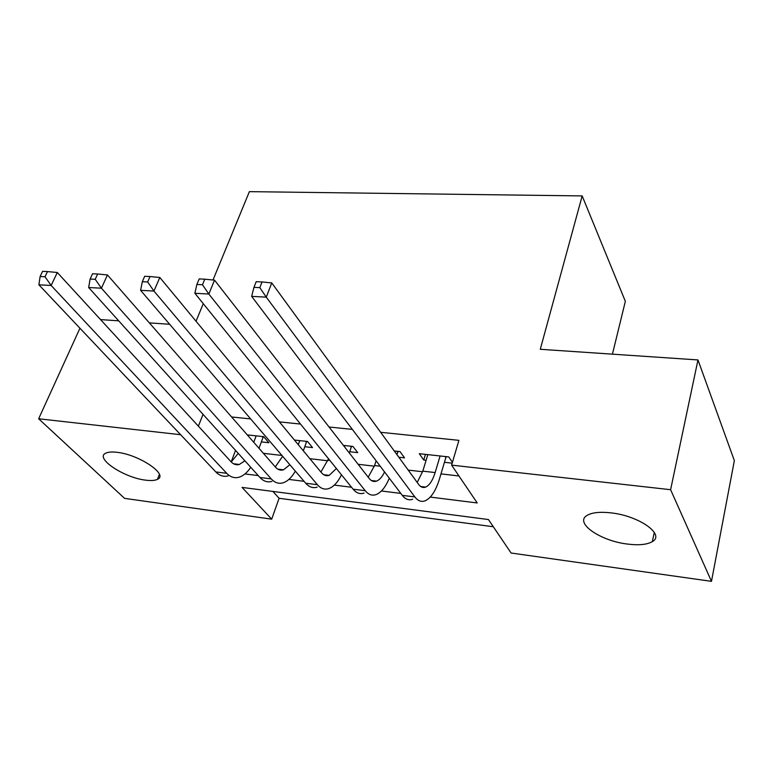 <?xml version="1.0" encoding="UTF-8"?>
<svg xmlns="http://www.w3.org/2000/svg" width="773" height="773" viewBox="0 0 773 773"><rect width="100%" height="100%" fill="white"/><g stroke="black" fill="none" stroke-linecap="round" stroke-linejoin="round"><path stroke-width="1.16" d="M116.936 452.311C139.024 454.485 168.968 474.796 157.431 479.337C154.929 480.574 151.025 480.845 145.72 480.168C124.105 477.849 94.277 458.002 105.795 453.152C108.181 452.002 111.901 451.712 116.936 452.311M611.037 512.876C639.049 515.804 665.514 534.597 652.325 541.631C647.098 544.656 638.817 545.467 627.502 544.066C600.08 540.926 573.875 522.606 587.229 515.32C592.186 512.47 600.128 511.658 611.037 512.876M612.429 354.16L625.347 301.325L582.175 195.917L249.379 191.646L213.01 279.99M582.175 195.917L540.279 349.29L697.971 359.938L734.35 460.621L711.479 581.354L511.108 553.024L488.449 519.543L242.075 487.405L271.69 519.166L124.559 498.363L38.65 418.773L180.631 434.706M272.898 491.425L279.092 498.285L493.319 526.742M279.092 498.285L271.69 519.166M261.371 441.895L268.859 442.726L263.67 436.677L247.273 434.89M304.784 446.736L312.534 447.596L307.538 441.48L294.436 440.04M349.705 451.741L357.735 452.64L352.961 446.446L343.396 445.393M398.82 457.22L404.54 457.858L400.008 451.587L394.259 450.959M430.271 497.087L477.221 502.952L451.616 465.124L458.911 440.349L380.664 432.3M352.343 429.392L329.047 426.996M300.504 424.058L279.401 421.884M250.665 418.927L231.61 416.976M263.371 453.307L281.923 455.461M309.886 458.698L327.839 460.776M358.131 464.293L374.374 466.177M408.212 470.09L422.609 471.762M440.987 473.897L458.969 475.975M452.437 462.36L448.765 456.92L419.304 453.693L423.73 459.993L426.116 460.264M444.427 462.302L452.195 463.172M697.971 359.938L670.606 489.705L711.479 581.354M79.948 328.216L38.65 418.773M196.042 321.23L203.27 303.663M100.529 319.597L118.694 320.824M149.373 322.892L169.635 324.264M203.038 414.357L198.371 426.174M451.616 465.124L670.606 489.705M244.983 473.936L258.259 475.598M288.88 479.424L304.05 481.318M334.332 485.096L351.531 487.251M381.437 490.981L400.801 493.406M235.533 450.398L231.195 461.916M425.45 454.369L423.73 459.993M427.827 454.63L422.802 471.144L417.207 482.449M440.108 455.973L435.131 472.564C432.667 480.477 429.498 485.318 425.633 487.096C423.053 488.072 420.725 487.183 418.666 484.439L271.767 282.928L266.26 297.151L414.859 496.942C417.922 500.933 421.353 502.218 425.15 500.807C431.025 498.131 435.817 490.797 439.518 478.825L445.847 457.529L445.171 456.524M446.494 456.669L445.847 457.529M259.825 287.653L262.047 281.961L256.201 281.672L253.969 287.353L259.825 287.653L266.26 297.151L251.65 296.359L402.279 495.358C405.381 499.339 408.859 500.624 412.705 499.232M423.304 487.473L423.614 486.845M251.65 296.359L253.969 287.353M262.047 281.961L271.767 282.928M376.122 460.795L374.576 465.568L368.199 477.202M398.346 451.403L397.709 452.244L396.993 451.258M396.945 454.65L397.709 452.244M384.548 471.936C382.21 476.883 379.533 479.956 376.519 481.125C373.803 482.062 371.359 481.173 369.185 478.468L214.536 280.145L208.836 294.03L365.223 490.71C368.46 494.652 372.074 495.947 376.065 494.594C381.176 492.575 385.592 487.106 389.292 478.197M202.478 284.744L204.777 279.188L199.192 278.918L196.883 284.464L202.478 284.744L208.836 294.03L194.873 293.276L353.097 489.183C356.372 493.116 360.025 494.411 364.064 493.077M194.873 293.276L196.883 284.464M204.777 279.188L214.536 280.145M328.535 458.766L320.911 472.023M344.893 445.557L344.487 446.794M351.879 446.321L351.242 447.152L350.488 446.176M349.299 452.968L351.242 447.152M336.39 468.506L329.163 475.376C326.332 476.274 323.771 475.385 321.481 472.709L159.818 277.488L153.943 291.054L317.384 484.7C320.776 488.594 324.554 489.898 328.728 488.604C333.559 486.884 337.811 482.294 341.492 474.825M147.662 281.971L150.039 276.541L144.696 276.28L142.319 281.701L147.662 281.971L153.943 291.054L140.599 290.329L305.693 483.231C309.123 487.116 312.939 488.42 317.152 487.135M140.599 290.329L142.319 281.701M150.039 276.541L159.818 277.488M299.75 440.629L298.301 444.717M306.997 441.422L306.369 442.224L305.577 441.267M303.345 450.804L306.369 442.224M289.865 464.737L283.469 469.829C280.522 470.689 277.855 469.8 275.478 467.153L107.457 274.946L101.427 288.203L271.246 478.902C274.782 482.758 278.724 484.062 283.053 482.825C287.614 481.347 291.711 477.453 295.344 471.144M282.638 456.292L275.285 466.931M95.224 279.314L97.659 274L92.547 273.758L90.112 279.053L95.224 279.314L101.427 288.203L88.653 287.508L259.97 477.492C263.535 481.328 267.516 482.642 271.883 481.405M88.653 287.508L90.112 279.053M97.659 274L107.457 274.946M256.143 435.856L253.747 442.301M263.632 436.677L262.994 437.47L262.173 436.513M259.003 448.311L262.994 437.47M244.896 460.776L239.35 464.467C236.306 465.298 233.543 464.399 231.069 461.781L57.308 272.502L51.144 285.469L226.721 473.308C230.393 477.125 234.47 478.439 238.954 477.241C243.273 475.965 247.205 472.641 250.752 467.269M238.248 453.403L231.224 461.945M45.018 276.763L47.501 271.574L42.602 271.342L40.109 276.521L45.018 276.763L51.144 285.469L38.901 284.812L215.831 471.945C219.542 475.743 223.648 477.057 228.17 475.878M38.901 284.812L40.109 276.521M47.501 271.574L57.308 272.502M435.131 472.564L422.802 471.144M414.859 496.942L402.279 495.358M380.219 466.216L374.576 465.568M365.223 490.71L353.097 489.183M329.839 460.389L328.052 460.186M317.384 484.7L305.693 483.231M271.246 478.902L259.97 477.492M226.721 473.308L215.831 471.945M157.431 479.337L159.393 474.448M652.325 541.631L654.296 532.394M425.633 487.096L420.686 486.497M376.519 481.125L371.32 480.497M329.163 475.376L323.723 474.719M283.469 469.829L277.807 469.143M239.35 464.467L233.485 463.761"/></g></svg>
